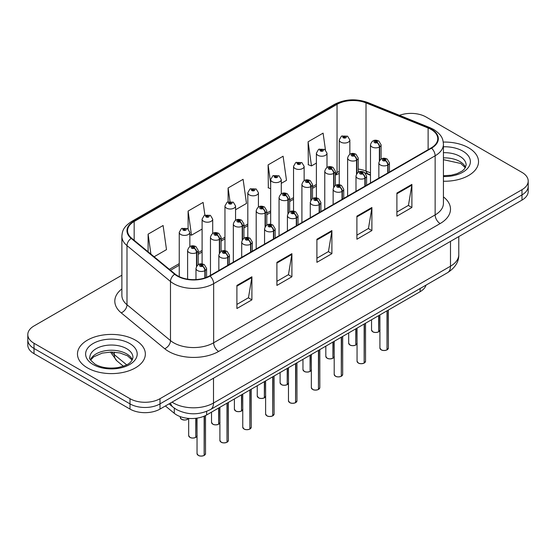 <?xml version="1.0" encoding="UTF-8"?>
<svg xmlns="http://www.w3.org/2000/svg" width="556" height="556" viewBox="0 0 556 556"><rect width="100%" height="100%" fill="white"/><g stroke="black" fill="none" stroke-linecap="round" stroke-linejoin="round"><path stroke-width="0.83" d="M370.484 175.251L366.842 173.778A28.28 16.326 0 0 0 365.591 173.298M426.042 285.103A21.211 12.246 180 0 1 420.134 291.698L206.665 414.943A21.211 12.246 180 0 1 174.285 413.31L165.396 405.977M468.59 147.792A33.937 19.592 0 0 0 443.257 142.072A33.937 19.592 0 0 1 468.59 147.792A33.937 19.592 0 0 1 478.528 161.65A33.937 19.592 0 0 0 468.59 147.792M135.407 340.154A33.937 19.592 0 0 0 98.419 335.907A33.937 19.592 0 0 0 77.472 354.012A33.937 19.592 0 0 0 87.41 367.863A33.937 19.592 0 0 0 124.398 372.117A33.937 19.592 0 0 0 145.345 354.012A33.937 19.592 0 0 0 135.407 340.154A33.937 19.592 0 0 0 98.419 335.907A33.937 19.592 0 0 0 77.472 354.012A33.937 19.592 0 0 0 87.41 367.863A33.937 19.592 0 0 0 124.398 372.117A33.937 19.592 0 0 0 145.345 354.012A33.937 19.592 0 0 0 135.407 340.154M431.143 129.465A22.629 13.066 180 0 1 437.767 138.701A22.629 13.066 180 0 1 431.143 147.938L209.654 275.811A22.629 13.066 180 0 1 175.119 274.066L131.633 238.211A22.629 13.066 180 0 1 127.539 230.719A22.629 13.066 180 0 1 134.17 221.483L337.04 104.354A22.629 13.066 180 0 1 366.015 102.895L428.12 127.998A22.629 13.066 180 0 1 431.143 129.465M431.539 129.235A23.192 13.393 0 0 0 428.447 127.734L366.341 102.624A23.192 13.393 0 0 0 336.637 104.125L133.767 221.253A23.192 13.393 0 0 0 131.167 238.399L174.654 274.254A23.192 13.393 0 0 0 210.057 276.047L431.539 148.167A23.192 13.393 0 0 0 431.539 129.235M121.882 275.22L34.013 325.955A21.211 12.246 0 0 0 27.8 334.615L27.8 345.005A21.211 12.246 0 0 0 34.013 353.665L130.007 409.084L130.007 403.892A21.211 12.246 0 0 0 160.003 403.892L521.987 194.906A21.211 12.246 0 0 0 528.2 186.246A21.211 12.246 0 0 1 521.987 194.906L160.003 403.892A21.211 12.246 0 0 1 130.007 403.892L34.013 348.466L130.007 403.892L130.007 398.694A21.211 12.246 0 0 0 160.003 398.694L521.987 189.707A21.211 12.246 0 0 0 528.2 181.047A21.211 12.246 0 0 0 521.987 172.388L425.993 116.969A21.211 12.246 0 0 0 399.486 115.335M27.8 339.806A21.211 12.246 0 0 0 34.013 348.466A21.211 12.246 0 0 1 27.8 339.806M236.905 285.43L236.905 308.517L251.903 299.858L251.903 276.77L236.905 285.43M236.905 304.424L248.456 297.752L251.84 277.534A5.657 3.266 -120 0 0 251.903 276.77M248.351 297.808L251.903 299.858M276.902 262.335L276.902 285.43L291.9 276.77L291.9 253.675L276.902 262.335M276.902 281.329L288.453 274.657L291.837 254.44A5.657 3.266 -120 0 0 291.9 253.675M288.349 274.72L291.9 276.77M396.894 193.057L396.894 216.152L411.892 207.492L411.892 184.397L396.894 193.057M396.894 212.051L408.445 205.379L411.829 185.162A5.657 3.266 -120 0 0 411.892 184.397M408.347 205.442L411.892 207.492M356.896 216.152L356.896 239.24L371.894 230.58L371.894 207.492L356.896 216.152M356.896 235.146L368.447 228.474L371.832 208.257A5.657 3.266 -120 0 0 371.894 207.492M368.35 228.53L371.894 230.58M316.899 239.24L316.899 262.335L331.897 253.675L331.897 230.58L316.899 239.24M316.899 258.234L328.45 251.569L331.835 231.352A5.657 3.266 -120 0 0 331.897 230.58M328.346 251.625L331.897 253.675M370.484 172.874L366.015 171.067A22.629 13.066 0 0 0 358.231 169.052M339.25 171.408A22.629 13.066 0 0 0 337.04 172.527L335.372 173.493M316.392 184.446L312.514 186.691M293.533 197.644L289.655 199.882M270.675 210.842L266.797 213.08M247.816 224.04L243.938 226.278M224.958 237.238L221.079 239.476M202.099 250.436L198.221 252.674M179.24 263.627L169.371 269.326M443.424 181.235A33.937 19.592 0 0 0 478.528 161.65A33.937 19.592 0 0 1 443.424 181.235M27.8 334.615A21.211 12.246 0 0 0 34.013 343.274L130.007 398.694M154.13 256.768L166.494 249.63L163.103 225.5L148.104 234.159L148.104 251.798M281.28 183.355L286.486 180.352L283.101 156.222L268.103 164.882L268.339 187.838M325.448 149.898L323.099 133.134L308.1 141.794L308.337 164.743M204.886 215.109L203.107 202.412L188.102 211.071L188.102 228.926M235.563 209.751L246.489 203.447L243.104 179.317L228.106 187.977L228.106 201.772M228.106 187.977L229.989 201.404M270.675 188.706L268.103 187.747M268.103 164.882L270.675 183.244M308.1 141.794L311.485 165.917L316.392 163.082M311.485 165.917L308.1 164.652M188.102 211.071L191.493 235.195L202.099 229.072M191.493 235.195L189.846 234.583M148.104 234.159L150.905 254.106M130.007 409.084A21.211 12.246 0 0 0 160.003 409.084L521.987 200.097A21.211 12.246 0 0 0 528.2 191.438L528.2 181.047M386.99 349.905C384.474 350.711 382.535 350.69 381.187 349.828L379.915 348.035A4.239 2.446 0 0 0 381.152 349.766A4.239 2.446 0 0 0 387.018 349.835L386.927 349.891A4.101 2.37 180 0 1 381.256 349.821M387.018 349.661L387.282 310.665M388.067 172.812L388.067 164.896A3.538 2.127 -122.2 0 0 385.461 160.628A1.765 1.022 0 0 0 385.405 159.218A1.765 1.022 0 0 0 382.903 159.218A1.765 1.022 0 0 0 382.903 160.663A1.765 1.022 0 0 0 385.35 160.691L384.634 160.239A0.709 0.41 180 0 1 383.883 159.565A0.709 0.41 180 0 1 384.676 160.218L385.461 160.628M385.35 160.691A3.538 1.953 62.1 0 1 387.74 165.083A5.303 3.065 180 0 1 380.401 164.993A5.303 3.065 180 0 1 378.851 162.825C380.207 158.474 382.98 157.216 387.171 159.044L389.457 162.825A5.303 3.065 180 0 1 388.067 164.896M387.74 172.999L387.74 165.083M387.018 349.835L387.018 310.811M378.622 331.876C376.099 332.683 374.167 332.662 372.812 331.8L371.54 330A4.239 2.446 0 0 0 372.784 331.737A4.239 2.446 0 0 0 378.65 331.807L378.553 331.862A4.101 2.37 180 0 1 372.888 331.793M378.65 331.633L378.914 315.495M379.692 160.316L379.692 146.867A3.538 2.127 -122.2 0 0 377.086 142.6A1.765 1.022 0 0 0 377.037 141.189A1.765 1.022 0 0 0 374.535 141.189A1.765 1.022 0 0 0 374.535 142.635A1.765 1.022 0 0 0 376.982 142.663L376.259 142.211A0.709 0.41 180 0 1 375.515 141.537A0.709 0.41 180 0 1 376.308 142.19L377.086 142.6M376.982 142.663A3.538 1.953 62.1 0 1 379.366 147.055A5.303 3.065 180 0 1 372.033 146.965A5.303 3.065 180 0 1 370.484 144.796C371.839 140.446 374.612 139.188 378.803 141.016L381.089 144.796A5.303 3.065 180 0 1 379.692 146.867M379.366 160.823L379.366 147.055M378.65 331.807L378.65 315.648M349.856 154.241L349.856 139.966A5.303 3.065 180 0 1 346.583 142.795A5.303 3.065 180 0 1 340.807 142.127A5.303 3.065 180 0 1 339.25 139.966L341.37 136.283A3.538 2.127 57.8 0 1 343.254 136.387A1.765 1.022 0 0 0 343.309 137.798A1.765 1.022 0 0 0 345.804 137.798A1.765 1.022 0 0 0 345.804 136.359A1.765 1.022 0 0 0 343.365 136.324L344.081 136.776A0.709 0.41 180 0 1 344.824 137.457A0.709 0.41 180 0 1 344.032 136.804L343.254 136.387M344.081 137.381L344.081 136.776M343.365 136.324A3.538 1.953 -117.9 0 0 341.711 136.088A3.538 1.953 -117.9 0 0 341.551 136.185M344.032 137.353L344.032 136.804M364.131 363.103C361.615 363.909 359.676 363.888 358.328 363.026L357.056 361.226A4.239 2.446 0 0 0 358.293 362.964A4.239 2.446 0 0 0 364.159 363.033L364.069 363.089A4.101 2.37 180 0 1 358.398 363.019M364.159 362.859L364.423 323.863M365.209 186.003L365.209 178.094A3.538 2.127 -122.2 0 0 362.595 173.826A1.765 1.022 0 0 0 362.547 172.416A1.765 1.022 0 0 0 360.045 172.416A1.765 1.022 0 0 0 360.045 173.861A1.765 1.022 0 0 0 362.491 173.889L361.775 173.437A0.709 0.41 180 0 1 361.025 172.763A0.709 0.41 180 0 1 361.817 173.416L362.595 173.826M362.491 173.889A3.538 1.953 62.1 0 1 364.875 178.281A5.303 3.065 180 0 1 357.543 178.191A5.303 3.065 180 0 1 355.993 176.023C357.348 171.672 360.121 170.414 364.312 172.242L366.599 176.023A5.303 3.065 180 0 1 365.209 178.094M364.875 186.197L364.875 178.281M364.159 363.033L364.159 324.009M341.273 376.301C338.757 377.107 336.818 377.086 335.47 376.224L334.198 374.424A4.239 2.446 0 0 0 335.435 376.162A4.239 2.446 0 0 0 341.301 376.231L341.21 376.287A4.101 2.37 180 0 1 335.539 376.217M341.301 376.058L341.565 337.061M342.35 199.201L342.35 191.292A3.538 2.127 -122.2 0 0 339.737 187.024A1.765 1.022 0 0 0 339.688 185.614A1.765 1.022 0 0 0 337.186 185.614A1.765 1.022 0 0 0 337.186 187.059A1.765 1.022 0 0 0 339.633 187.087L338.917 186.635A0.709 0.41 180 0 1 338.166 185.961A0.709 0.41 180 0 1 338.958 186.614L339.737 187.024M339.633 187.087A3.538 1.953 62.1 0 1 342.016 191.479A5.303 3.065 180 0 1 334.684 191.389A5.303 3.065 180 0 1 333.134 189.221C334.49 184.87 337.263 183.612 341.453 185.44L343.74 189.221A5.303 3.065 180 0 1 342.35 191.292M342.016 199.395L342.016 191.479M341.301 376.231L341.301 337.207M318.414 389.492C315.898 390.305 313.959 390.284 312.604 389.422L311.332 387.622A4.239 2.446 0 0 0 312.576 389.353A4.239 2.446 0 0 0 318.442 389.429L318.352 389.485A4.101 2.37 180 0 1 312.68 389.415M318.442 389.256L318.706 350.252M319.485 212.399L319.485 204.49A3.538 2.127 -122.2 0 0 316.878 200.223A1.765 1.022 0 0 0 316.83 198.812A1.765 1.022 0 0 0 314.328 198.812A1.765 1.022 0 0 0 314.328 200.257A1.765 1.022 0 0 0 316.774 200.285L316.058 199.833A0.709 0.41 180 0 1 315.308 199.152A0.709 0.41 180 0 1 316.1 199.806L316.878 200.223M316.774 200.285A3.538 1.953 62.1 0 1 319.158 204.677A5.303 3.065 180 0 1 311.826 204.587A5.303 3.065 180 0 1 310.276 202.419C311.631 198.068 314.404 196.81 318.595 198.638L320.881 202.419A5.303 3.065 180 0 1 319.485 204.49M319.158 212.587L319.158 204.677M318.442 389.429L318.442 350.405M295.556 402.69C293.04 403.503 291.101 403.482 289.745 402.62L288.474 400.82A4.239 2.446 0 0 0 289.718 402.551A4.239 2.446 0 0 0 295.584 402.627L295.493 402.683A4.101 2.37 180 0 1 289.822 402.613M295.584 402.454L295.848 363.45M296.626 225.597L296.626 217.688A3.538 2.127 -122.2 0 0 294.02 213.421A1.765 1.022 0 0 0 293.971 212.01A1.765 1.022 0 0 0 291.469 212.01A1.765 1.022 0 0 0 291.469 213.448A1.765 1.022 0 0 0 293.915 213.483L293.2 213.031A0.709 0.41 180 0 1 292.449 212.35A0.709 0.41 180 0 1 293.241 213.004L294.02 213.421M293.915 213.483A3.538 1.953 62.1 0 1 296.299 217.876A5.303 3.065 180 0 1 288.967 217.778A5.303 3.065 180 0 1 287.417 215.617C288.772 211.266 291.546 210.008 295.736 211.836L298.023 215.617A5.303 3.065 180 0 1 296.626 217.688M296.299 225.785L296.299 217.876M295.584 402.627L295.584 363.603M326.998 167.439L326.998 153.164A5.303 3.065 180 0 1 323.724 155.993A5.303 3.065 180 0 1 317.949 155.326A5.303 3.065 180 0 1 316.392 153.164L318.512 149.481A3.538 2.127 57.8 0 1 320.395 149.585A1.765 1.022 0 0 0 320.451 150.996A1.765 1.022 0 0 0 322.946 150.996A1.765 1.022 0 0 0 322.946 149.557A1.765 1.022 0 0 0 320.506 149.522L321.222 149.974A0.709 0.41 180 0 1 321.966 150.655A0.709 0.41 180 0 1 321.173 150.002L320.395 149.585M321.222 150.579L321.222 149.974M320.506 149.522A3.538 1.953 -117.9 0 0 318.852 149.286A3.538 1.953 -117.9 0 0 318.692 149.383M321.173 150.551L321.173 150.002M304.139 180.637L304.139 166.362A5.303 3.065 180 0 1 300.865 169.191A5.303 3.065 180 0 1 295.09 168.524A5.303 3.065 180 0 1 293.533 166.362L295.653 162.679A3.538 2.127 57.8 0 1 297.536 162.783A1.765 1.022 0 0 0 297.592 164.194A1.765 1.022 0 0 0 300.087 164.194A1.765 1.022 0 0 0 300.087 162.755A1.765 1.022 0 0 0 297.648 162.72L298.363 163.172A0.709 0.41 180 0 1 299.107 163.853A0.709 0.41 180 0 1 298.315 163.2L297.536 162.783M298.363 163.777L298.363 163.172M297.648 162.72A3.538 1.953 -117.9 0 0 295.994 162.484A3.538 1.953 -117.9 0 0 295.834 162.581M298.315 163.749L298.315 163.2M281.28 193.835L281.28 179.56A5.303 3.065 180 0 1 278.007 182.389A5.303 3.065 180 0 1 272.231 181.722A5.303 3.065 180 0 1 270.675 179.56L272.794 175.877A3.538 2.127 57.8 0 1 274.678 175.981A1.765 1.022 0 0 0 274.733 177.392A1.765 1.022 0 0 0 277.229 177.392A1.765 1.022 0 0 0 277.229 175.946A1.765 1.022 0 0 0 274.789 175.918L275.505 176.37A0.709 0.41 180 0 1 276.249 177.051A0.709 0.41 180 0 1 275.477 176.961L274.678 175.981M275.505 176.975L275.505 176.37M274.789 175.918A3.538 1.953 -117.9 0 0 273.135 175.682A3.538 1.953 -117.9 0 0 272.975 175.779M275.477 176.961A0.709 0.41 180 0 1 275.456 176.398M258.422 207.027L258.422 192.758A5.303 3.065 180 0 1 255.148 195.587A5.303 3.065 180 0 1 249.373 194.92A5.303 3.065 180 0 1 247.816 192.758L249.936 189.075A3.538 2.127 57.8 0 1 251.819 189.179A1.765 1.022 0 0 0 251.868 190.59A1.765 1.022 0 0 0 254.37 190.59A1.765 1.022 0 0 0 254.37 189.144A1.765 1.022 0 0 0 251.931 189.116L252.646 189.568A0.709 0.41 180 0 1 253.39 190.242A0.709 0.41 180 0 1 252.598 189.596L251.819 189.179M252.646 190.173L252.646 189.568M251.931 189.116A3.538 1.953 -117.9 0 0 250.276 188.88A3.538 1.953 -117.9 0 0 250.117 188.977M252.598 190.145L252.598 189.596M355.764 345.067C353.241 345.881 351.309 345.86 349.953 344.998L348.681 343.198A4.239 2.446 0 0 0 349.926 344.935A4.239 2.446 0 0 0 355.791 345.005L355.694 345.061A4.101 2.37 180 0 1 350.023 344.991M355.791 344.831L356.055 328.693M356.834 173.514L356.834 160.065A3.538 2.127 -122.2 0 0 354.228 155.798A1.765 1.022 0 0 0 354.179 154.387A1.765 1.022 0 0 0 351.677 154.387A1.765 1.022 0 0 0 351.677 155.833A1.765 1.022 0 0 0 354.123 155.861L353.401 155.409A0.709 0.41 180 0 1 352.657 154.728A0.709 0.41 180 0 1 353.449 155.381L354.228 155.798M354.123 155.861A3.538 1.953 62.1 0 1 356.507 160.253A5.303 3.065 180 0 1 349.175 160.163A5.303 3.065 180 0 1 347.625 157.994C348.98 153.644 351.753 152.386 355.944 154.214L358.231 157.994A5.303 3.065 180 0 1 356.834 160.065M356.507 174.021L356.507 160.253M355.791 345.005L355.791 328.846M332.905 358.266C330.382 359.079 328.45 359.058 327.095 358.196L325.823 356.396A4.239 2.446 0 0 0 327.067 358.127A4.239 2.446 0 0 0 332.933 358.203L332.835 358.259A4.101 2.37 180 0 1 327.164 358.189M332.933 358.029L333.197 341.891M333.975 186.705L333.975 173.263A3.538 2.127 -122.2 0 0 331.369 168.996A1.765 1.022 0 0 0 331.32 167.585A1.765 1.022 0 0 0 328.818 167.585A1.765 1.022 0 0 0 328.818 169.024A1.765 1.022 0 0 0 331.265 169.059L330.542 168.607A0.709 0.41 180 0 1 329.798 167.926A0.709 0.41 180 0 1 330.591 168.579L331.369 168.996M331.265 169.059A3.538 1.953 62.1 0 1 333.649 173.451A5.303 3.065 180 0 1 326.316 173.354A5.303 3.065 180 0 1 324.767 171.192C326.122 166.842 328.895 165.584 333.086 167.412L335.372 171.192A5.303 3.065 180 0 1 333.975 173.263M333.649 187.219L333.649 173.451M332.933 358.203L332.933 342.044M310.046 371.464C307.524 372.277 305.591 372.249 304.236 371.394L302.964 369.594A4.239 2.446 0 0 0 304.208 371.325A4.239 2.446 0 0 0 310.074 371.401L309.977 371.457A4.101 2.37 180 0 1 304.306 371.387M310.074 371.227L310.338 355.089M311.117 199.903L311.117 186.462A3.538 2.127 -122.2 0 0 308.51 182.194A1.765 1.022 0 0 0 308.462 180.783A1.765 1.022 0 0 0 305.96 180.783A1.765 1.022 0 0 0 305.96 182.222A1.765 1.022 0 0 0 308.399 182.257L307.683 181.805A0.709 0.41 180 0 1 306.94 181.124A0.709 0.41 180 0 1 307.732 181.777L308.51 182.194M308.399 182.257A3.538 1.953 62.1 0 1 310.79 186.649A5.303 3.065 180 0 1 303.458 186.552A5.303 3.065 180 0 1 301.908 184.39C303.263 180.04 306.036 178.775 310.227 180.61L312.514 184.39A5.303 3.065 180 0 1 311.117 186.462M310.79 200.417L310.79 186.649M310.074 371.401L310.074 355.235M287.188 384.662C284.665 385.475 282.733 385.447 281.378 384.592L280.106 382.792A4.239 2.446 0 0 0 281.35 384.523A4.239 2.446 0 0 0 287.216 384.599L287.118 384.655A4.101 2.37 180 0 1 281.447 384.585M287.216 384.425L287.48 368.287M288.258 213.101L288.258 199.653A3.538 2.127 -122.2 0 0 285.652 195.392A1.765 1.022 0 0 0 285.596 193.981A1.765 1.022 0 0 0 283.101 193.981A1.765 1.022 0 0 0 283.101 195.42A1.765 1.022 0 0 0 285.541 195.455L284.825 195.003A0.709 0.41 180 0 1 284.081 194.322A0.709 0.41 180 0 1 284.874 194.975L285.652 195.392M285.541 195.455A3.538 1.953 62.1 0 1 287.932 199.847A5.303 3.065 180 0 1 280.599 199.75A5.303 3.065 180 0 1 279.049 197.588C280.405 193.238 283.178 191.973 287.369 193.801L289.655 197.588A5.303 3.065 180 0 1 288.258 199.653M287.932 213.615L287.932 199.847M287.216 384.599L287.216 368.433M272.697 415.888C270.181 416.701 268.242 416.673 266.887 415.818L265.615 414.018A4.239 2.446 0 0 0 266.859 415.749A4.239 2.446 0 0 0 272.725 415.825L272.628 415.881A4.101 2.37 180 0 1 266.963 415.812M272.725 415.652L272.989 376.648M273.767 238.795L273.767 230.886A3.538 2.127 -122.2 0 0 271.161 226.619A1.765 1.022 0 0 0 271.113 225.208A1.765 1.022 0 0 0 268.611 225.208A1.765 1.022 0 0 0 268.611 226.646A1.765 1.022 0 0 0 271.057 226.681L270.341 226.229A0.709 0.41 180 0 1 269.59 225.548A0.709 0.41 180 0 1 270.383 226.202L271.161 226.619M271.057 226.681A3.538 1.953 62.1 0 1 273.441 231.074A5.303 3.065 180 0 1 266.109 230.976A5.303 3.065 180 0 1 264.559 228.815C265.914 224.464 268.687 223.199 272.878 225.034L275.164 228.815A5.303 3.065 180 0 1 273.767 230.886M273.441 238.983L273.441 231.074M272.725 415.825L272.725 376.801M249.839 429.086C247.323 429.899 245.384 429.871 244.028 429.017L242.757 427.216A4.239 2.446 0 0 0 244.001 428.947A4.239 2.446 0 0 0 249.866 429.023L249.769 429.079A4.101 2.37 180 0 1 244.105 429.01M249.866 428.85L250.13 389.846M250.909 251.993L250.909 244.077A3.538 2.127 -122.2 0 0 248.303 239.817A1.765 1.022 0 0 0 248.254 238.406A1.765 1.022 0 0 0 245.752 238.406A1.765 1.022 0 0 0 245.752 239.845A1.765 1.022 0 0 0 248.198 239.879L247.483 239.427A0.709 0.41 180 0 1 246.732 238.746A0.709 0.41 180 0 1 247.524 239.4L248.303 239.817M248.198 239.879A3.538 1.953 62.1 0 1 250.582 244.272A5.303 3.065 180 0 1 243.25 244.174A5.303 3.065 180 0 1 241.7 242.013C243.055 237.662 245.828 236.397 250.019 238.225L252.306 242.013A5.303 3.065 180 0 1 250.909 244.077M250.582 252.181L250.582 244.272M249.866 429.023L249.866 389.999M226.98 442.284C224.457 443.097 222.525 443.069 221.17 442.208L219.898 440.415A4.239 2.446 0 0 0 221.142 442.145A4.239 2.446 0 0 0 227.008 442.222L226.911 442.277A4.101 2.37 180 0 1 221.246 442.201M227.008 442.048L227.272 403.044M228.05 265.191L228.05 257.275A3.538 2.127 -122.2 0 0 225.444 253.015A1.765 1.022 0 0 0 225.395 251.604A1.765 1.022 0 0 0 222.893 251.604A1.765 1.022 0 0 0 222.893 253.043A1.765 1.022 0 0 0 225.34 253.077L224.624 252.626A0.709 0.41 180 0 1 223.873 251.944A0.709 0.41 180 0 1 224.666 252.598L225.444 253.015M225.34 253.077A3.538 1.953 62.1 0 1 227.724 257.47A5.303 3.065 180 0 1 220.391 257.372A5.303 3.065 180 0 1 218.842 255.211C220.197 250.86 222.97 249.595 227.161 251.423L229.447 255.211A5.303 3.065 180 0 1 228.05 257.275M227.724 265.379L227.724 257.47M227.008 442.222L227.008 403.197M204.121 455.482C201.599 456.295 199.667 456.267 198.311 455.406L197.039 453.613A4.239 2.446 0 0 0 198.284 455.343A4.239 2.446 0 0 0 204.149 455.42L204.052 455.475A4.101 2.37 180 0 1 198.381 455.399M204.149 455.246L204.413 416.069M205.192 277.812L205.192 270.473A3.538 2.127 -122.2 0 0 202.586 266.206A1.765 1.022 0 0 0 202.537 264.795A1.765 1.022 0 0 0 200.035 264.795A1.765 1.022 0 0 0 200.035 266.241A1.765 1.022 0 0 0 202.481 266.275L201.758 265.824A0.709 0.41 180 0 1 201.015 265.142A0.709 0.41 180 0 1 201.807 265.796L202.586 266.206M202.481 266.275A3.538 1.953 62.1 0 1 204.865 270.661A5.303 3.065 180 0 1 197.533 270.57A5.303 3.065 180 0 1 195.983 268.409C197.338 264.058 200.111 262.793 204.302 264.621L206.589 268.409A5.303 3.065 180 0 1 205.192 270.473M204.865 277.924L204.865 270.661M204.149 455.42L204.149 416.18M264.329 397.86C261.806 398.673 259.874 398.645 258.519 397.783L257.247 395.99A4.239 2.446 0 0 0 258.491 397.721A4.239 2.446 0 0 0 264.357 397.797L264.26 397.853A4.101 2.37 180 0 1 258.589 397.776M264.357 397.623L264.621 381.485M265.4 226.299L265.4 212.851A3.538 2.127 -122.2 0 0 262.793 208.59A1.765 1.022 0 0 0 262.738 207.179A1.765 1.022 0 0 0 260.243 207.179A1.765 1.022 0 0 0 260.243 208.618A1.765 1.022 0 0 0 262.682 208.653L261.966 208.201A0.709 0.41 180 0 1 261.223 207.52A0.709 0.41 180 0 1 262.015 208.173L262.793 208.59M262.682 208.653A3.538 1.953 62.1 0 1 265.073 213.045A5.303 3.065 180 0 1 257.741 212.948A5.303 3.065 180 0 1 256.191 210.787C257.546 206.436 260.319 205.171 264.51 206.999L266.797 210.787A5.303 3.065 180 0 1 265.4 212.851M265.073 226.806L265.073 213.045M264.357 397.797L264.357 381.631M241.471 411.058C238.948 411.871 237.016 411.843 235.661 410.981L234.389 409.188A4.239 2.446 0 0 0 235.633 410.919A4.239 2.446 0 0 0 241.499 410.995L241.401 411.051A4.101 2.37 180 0 1 235.73 410.974M241.499 410.821L241.763 394.677M242.541 239.497L242.541 226.049A3.538 2.127 -122.2 0 0 239.935 221.781A1.765 1.022 0 0 0 239.879 220.371A1.765 1.022 0 0 0 237.384 220.371A1.765 1.022 0 0 0 237.384 221.816A1.765 1.022 0 0 0 239.824 221.851L239.108 221.399A0.709 0.41 180 0 1 238.364 220.718A0.709 0.41 180 0 1 239.156 221.371L239.935 221.781M239.824 221.851A3.538 1.953 62.1 0 1 242.214 226.236A5.303 3.065 180 0 1 234.882 226.146A5.303 3.065 180 0 1 233.332 223.985C234.688 219.634 237.461 218.369 241.651 220.197L243.938 223.985A5.303 3.065 180 0 1 242.541 226.049M242.214 240.004L242.214 226.236M241.499 410.995L241.499 394.829M218.612 424.256C216.089 425.069 214.157 425.041 212.802 424.179L211.53 422.386A4.239 2.446 0 0 0 212.774 424.117A4.239 2.446 0 0 0 218.64 424.193L218.543 424.249A4.101 2.37 180 0 1 212.872 424.172M218.64 424.019L218.904 407.875M219.683 252.695L219.683 239.247A3.538 2.127 -122.2 0 0 217.076 234.98A1.765 1.022 0 0 0 217.021 233.569A1.765 1.022 0 0 0 214.526 233.569A1.765 1.022 0 0 0 214.526 235.014A1.765 1.022 0 0 0 216.965 235.042L216.249 234.59A0.709 0.41 180 0 1 215.506 233.916A0.709 0.41 180 0 1 216.298 234.569L217.076 234.98M216.965 235.042A3.538 1.953 62.1 0 1 219.356 239.434A5.303 3.065 180 0 1 212.024 239.344A5.303 3.065 180 0 1 210.467 237.183C211.829 232.832 214.602 231.567 218.793 233.395L221.079 237.183A5.303 3.065 180 0 1 219.683 239.247M219.356 253.202L219.356 239.434M218.64 424.193L218.64 408.028M195.754 437.454C193.231 438.267 191.299 438.239 189.944 437.377L188.672 435.584A4.239 2.446 0 0 0 189.916 437.315A4.239 2.446 0 0 0 195.781 437.384L195.684 437.44A4.101 2.37 180 0 1 190.013 437.37M195.781 437.211L196.046 418.265M196.824 265.893L196.824 252.445A3.538 2.127 -122.2 0 0 194.218 248.178A1.765 1.022 0 0 0 194.162 246.767A1.765 1.022 0 0 0 191.667 246.767A1.765 1.022 0 0 0 191.667 248.212A1.765 1.022 0 0 0 194.107 248.24L193.391 247.788A0.709 0.41 180 0 1 192.647 247.114A0.709 0.41 180 0 1 193.432 247.767L194.218 248.178M194.107 248.24A3.538 1.953 62.1 0 1 196.497 252.632A5.303 3.065 180 0 1 189.165 252.542A5.303 3.065 180 0 1 187.608 250.374C188.964 246.023 191.744 244.765 195.934 246.593L198.221 250.374A5.303 3.065 180 0 1 196.824 252.445M196.497 266.4L196.497 252.632M195.781 437.384L195.781 418.3M235.563 220.225L235.563 205.949A5.303 3.065 180 0 1 232.29 208.778A5.303 3.065 180 0 1 226.514 208.118A5.303 3.065 180 0 1 224.958 205.949L227.077 202.273A3.538 2.127 57.8 0 1 228.961 202.377A1.765 1.022 0 0 0 229.009 203.788A1.765 1.022 0 0 0 231.511 203.788A1.765 1.022 0 0 0 231.511 202.342A1.765 1.022 0 0 0 229.065 202.315L229.788 202.766A0.709 0.41 180 0 1 230.531 203.44A0.709 0.41 180 0 1 229.739 202.787L228.961 202.377M229.788 203.364L229.788 202.766M229.065 202.315A3.538 1.953 -117.9 0 0 227.418 202.078A3.538 1.953 -117.9 0 0 227.258 202.175M229.739 203.343L229.739 202.787M212.705 233.423L212.705 219.147A5.303 3.065 180 0 1 209.431 221.976A5.303 3.065 180 0 1 203.656 221.316A5.303 3.065 180 0 1 202.099 219.147L204.219 215.471A3.538 2.127 57.8 0 1 206.102 215.575A1.765 1.022 0 0 0 206.151 216.986A1.765 1.022 0 0 0 208.653 216.986A1.765 1.022 0 0 0 208.653 215.54A1.765 1.022 0 0 0 206.206 215.513L206.929 215.964A0.709 0.41 180 0 1 207.673 216.638A0.709 0.41 180 0 1 206.881 215.985L206.102 215.575M206.929 216.562L206.929 215.964M206.206 215.513A3.538 1.953 -117.9 0 0 204.559 215.269A3.538 1.953 -117.9 0 0 204.399 215.374M206.881 216.541L206.881 215.985M189.846 246.621L189.846 232.345A5.303 3.065 180 0 1 186.573 235.174A5.303 3.065 180 0 1 180.797 234.514A5.303 3.065 180 0 1 179.24 232.345L181.36 228.669A3.538 2.127 57.8 0 1 183.244 228.773A1.765 1.022 0 0 0 183.292 230.184A1.765 1.022 0 0 0 185.794 230.184A1.765 1.022 0 0 0 185.794 228.738A1.765 1.022 0 0 0 183.348 228.711L184.064 229.162A0.709 0.41 180 0 1 184.814 229.836A0.709 0.41 180 0 1 184.043 229.746L184.022 229.183L183.244 228.773M184.064 229.76L184.064 229.162M183.348 228.711A3.538 1.953 -117.9 0 0 181.701 228.467A3.538 1.953 -117.9 0 0 181.541 228.572M184.043 229.746A0.709 0.41 180 0 1 184.022 229.183M420.134 288.508L420.134 291.698M174.285 408.118L174.285 413.31M206.665 411.377L206.665 414.943M443.424 196.887A35.355 20.412 180 0 1 440.143 223.568L218.654 351.441A7.068 4.08 60 0 1 213.65 342.781L435.139 214.908A28.28 16.326 0 0 0 443.424 203.364L443.424 144.24A28.28 16.326 180 0 1 435.139 155.791A7.068 4.08 -120 0 0 431.539 148.167M218.654 351.441A35.355 20.412 180 0 1 168.656 351.441A35.355 20.412 180 0 1 164.694 348.716L121.208 312.861A35.355 20.412 180 0 1 121.882 288.905M173.653 342.781A28.28 16.326 0 0 0 213.65 342.781L213.65 283.664A28.28 16.326 180 0 1 170.483 281.482L126.997 245.627A28.28 16.326 180 0 1 121.882 236.258L121.882 295.382A28.28 16.326 0 0 0 126.997 304.744L170.483 340.599A28.28 16.326 0 0 0 173.653 342.781M443.424 144.24C442.972 139.382 442.52 135.337 433.68 129.458L429.962 127.658A7.068 3.308 112 0 0 428.447 127.734M429.962 127.658L367.85 102.547C356.139 98.405 345.026 99.003 334.503 104.354A7.068 4.08 60 0 1 336.637 104.125M133.767 221.253A7.068 4.08 -120 0 0 131.633 221.476C123.057 227.098 122.278 231.338 121.882 236.258M131.167 238.399A7.068 4.726 129.5 0 0 126.997 245.627L126.997 304.744A7.068 4.726 -50.5 0 1 121.208 312.861M367.85 102.547A7.068 3.308 112 0 0 366.341 102.624M174.654 274.254A7.068 4.726 129.5 0 0 170.483 281.482L170.483 340.599A7.068 4.726 -50.5 0 1 164.694 348.716M210.057 276.047A7.068 4.08 60 0 1 213.65 283.664L435.139 155.791L435.139 214.908A7.068 4.08 60 0 0 440.143 223.568M370.484 174.883L368.28 173.986A13.434 6.29 -68 0 1 366.015 171.067L366.015 102.895M337.04 104.354L337.04 172.527A13.434 7.756 60 0 1 335.372 175.029M160.003 398.694L160.003 409.084M521.987 189.707L521.987 200.097M34.013 343.274L34.013 353.665M428.12 127.998L428.12 149.682M134.17 221.483L134.17 240.303M316.899 239.97L331.835 231.352M356.896 216.882L371.832 208.257M396.894 193.787L411.829 185.162M276.902 263.064L291.837 254.44M236.905 286.159L251.84 277.534M172.061 402.127A28.28 16.326 0 0 0 173.507 403.024A28.28 16.326 0 0 0 213.504 403.024L450.492 266.206A28.28 16.326 0 0 0 458.776 254.655C458.985 261.674 455.246 267.679 447.559 272.676L210.571 409.501A14.143 8.166 60 0 0 213.504 403.024L213.504 378.198M450.492 241.38L450.492 266.206A14.143 8.166 60 0 1 447.559 272.676M170.56 402.996A14.143 9.459 129.5 0 0 172.923 407.075L169.038 403.871M111.721 352.024A28.28 16.326 0 0 0 114.327 354.665L114.327 352.129M123.362 366.209L116.92 360.893A14.143 9.459 129.5 0 1 114.327 354.665L126.636 364.812M387.282 349.689A4.239 2.446 0 0 0 388.394 348.035L388.394 310.019M378.914 331.654A4.239 2.446 0 0 0 379.915 330.57M465.546 167.405A21.552 12.44 0 0 0 459.833 161.511A21.552 12.44 0 0 0 443.424 157.883M443.424 175.745L451.173 175.216L457.032 173.674L462.147 171.053L464.378 169.087L466.143 165.111A21.552 12.44 0 0 0 459.833 156.312A21.552 12.44 0 0 0 443.424 152.691M443.424 176.53A25.791 14.894 0 0 0 468.194 167.662A25.791 14.894 0 0 0 462.828 151.121A25.791 14.894 0 0 0 443.424 146.77M132.363 359.767A21.552 12.44 0 0 0 126.65 353.873A21.552 12.44 0 0 0 105.557 350.697A21.552 12.44 0 0 0 90.454 359.767M126.65 348.675A21.552 12.44 0 0 0 103.159 345.978A21.552 12.44 0 0 0 89.857 357.473C88.731 358.14 90.538 360.427 95.291 364.333C101.505 367.731 109.073 368.809 117.99 367.579C125.899 365.646 131.313 364.076 132.96 357.473A21.552 12.44 0 0 0 126.65 348.675M93.172 364.541A25.791 14.894 0 0 0 129.645 364.541A25.791 14.894 0 0 0 129.645 343.483A25.791 14.894 0 0 0 93.172 343.483A25.791 14.894 0 0 0 93.172 364.541M364.423 362.887A4.239 2.446 0 0 0 365.535 361.226L365.535 323.217M341.565 376.078A4.239 2.446 0 0 0 342.677 374.424L342.677 336.415M318.706 389.276A4.239 2.446 0 0 0 319.818 387.622L319.818 349.613M295.848 402.474A4.239 2.446 0 0 0 296.96 400.82L296.96 362.811M356.055 344.852A4.239 2.446 0 0 0 357.056 343.768M333.197 358.05A4.239 2.446 0 0 0 334.198 356.966M310.338 371.248A4.239 2.446 0 0 0 311.332 370.164M287.48 384.446A4.239 2.446 0 0 0 288.474 383.362M272.989 415.673A4.239 2.446 0 0 0 274.101 414.018L274.101 376.009M250.13 428.871A4.239 2.446 0 0 0 251.242 427.216L251.242 389.207M227.272 442.069A4.239 2.446 0 0 0 228.384 440.415L228.384 402.398M204.413 455.267A4.239 2.446 0 0 0 205.525 453.613L205.525 415.554M264.621 397.644A4.239 2.446 0 0 0 265.615 396.56M241.763 410.842A4.239 2.446 0 0 0 242.757 409.751M218.904 424.04A4.239 2.446 0 0 0 219.898 422.949M196.046 437.238A4.239 2.446 0 0 0 197.039 436.147M188.547 418.397L186.58 419.759L184.564 420.058L181.576 419.349L180.304 417.549A4.239 2.446 0 0 0 181.548 419.287A4.239 2.446 0 0 0 188.526 418.397M187.497 419.314A4.101 2.37 180 0 1 181.645 419.342M334.503 104.354L131.633 221.476M368.28 173.986L365.257 172.944M359.503 171.721L358.231 171.561M339.25 173.444L335.372 175.112M316.392 186.058L312.514 188.296M293.533 199.25L289.655 201.494M270.675 212.448L266.797 214.692M247.816 225.646L243.938 227.89M224.958 238.844L221.079 241.089M202.099 252.042L198.221 254.287M179.24 265.24L170.518 270.279M210.571 409.501C199.194 415.221 187.817 415.221 176.433 409.501L172.923 407.075M458.776 254.655L458.776 236.592M116.92 360.893L110.449 352.031M379.915 348.035L379.915 314.918M378.851 178.129L378.851 162.825M389.457 172.006L389.457 162.825M388.394 348.035L387.254 349.752M371.54 330L371.54 319.749M370.484 182.959L370.484 144.796M381.089 159.072L381.089 144.796M380.026 330L378.886 331.724M349.856 139.966L347.576 136.185L341.711 136.088M339.25 184.717L339.25 139.966M465.379 167.71L460.709 163.457L443.424 159.676M132.196 360.073L127.526 355.812L119.943 352.956L111.388 352.024L102.269 353.102L93.762 356.799L90.621 360.073M357.056 361.226L357.056 328.116M355.993 191.327L355.993 176.023M366.599 185.204L366.599 176.023M365.535 361.226L364.395 362.95M334.198 374.424L334.198 341.315M333.134 204.525L333.134 189.221M343.74 198.402L343.74 189.221M342.677 374.424L341.537 376.148M311.332 387.622L311.332 354.513M310.276 217.723L310.276 202.419M320.881 211.6L320.881 202.419M319.818 387.622L318.678 389.346M288.474 400.82L288.474 367.711M287.417 230.921L287.417 215.617M298.023 224.791L298.023 215.617M296.96 400.82L295.82 402.544M326.998 153.164L324.718 149.376L318.852 149.286M316.392 197.915L316.392 153.164M304.139 166.362L301.859 162.574L295.994 162.484M293.533 211.113L293.533 166.362M281.28 179.56L279.001 175.772L273.135 175.682M270.675 224.311L270.675 179.56M258.422 192.758L256.142 188.97L250.276 188.88M247.816 237.509L247.816 192.758M348.681 343.198L348.681 332.947M347.625 196.157L347.625 157.994M358.231 172.27L358.231 157.994M357.167 343.198L356.028 344.922M325.823 356.396L325.823 346.145M324.767 209.355L324.767 171.192M335.372 185.468L335.372 171.192M334.309 356.396L333.169 358.12M302.964 369.594L302.964 359.343M301.908 222.553L301.908 184.39M312.514 198.666L312.514 184.39M311.45 369.594L310.311 371.311M280.106 382.792L280.106 372.541M279.049 235.751L279.049 197.588M289.655 211.864L289.655 197.588M288.592 382.792L287.452 384.509M265.615 414.018L265.615 380.909M264.559 244.112L264.559 228.815M275.164 237.989L275.164 228.815M274.101 414.018L272.961 415.735M242.757 427.216L242.757 394.1M241.7 257.31L241.7 242.013M252.306 251.187L252.306 242.013M251.242 427.216L250.103 428.933M219.898 440.415L219.898 407.298M218.842 270.508L218.842 255.211M229.447 264.385L229.447 255.211M228.384 440.415L227.244 442.131M197.039 453.613L197.039 418.133M195.983 279.571L195.983 268.409M206.589 277.298L206.589 268.409M205.525 453.613L204.386 455.329M257.247 395.99L257.247 385.739M256.191 248.949L256.191 210.787M266.797 225.062L266.797 210.787M265.733 395.99L264.587 397.707M234.389 409.188L234.389 398.937M233.332 262.147L233.332 223.985M243.938 238.26L243.938 223.985M242.875 409.188L241.728 410.905M211.53 422.386L211.53 412.135M210.467 275.338L210.467 237.183M221.079 251.451L221.079 237.183M220.016 422.386L218.869 424.103M188.672 435.584L188.672 418.411M187.608 279.168L187.608 250.374M198.221 264.649L198.221 250.374M197.158 435.584L196.011 437.301M235.563 205.949L233.277 202.169L227.418 202.078M224.958 250.707L224.958 205.949M212.705 219.147L210.418 215.367L204.559 215.269M202.099 263.898L202.099 219.147M180.304 417.549L180.304 416.625M189.846 232.345L187.56 228.565L181.701 228.467M179.24 276.645L179.24 232.345"/></g></svg>
